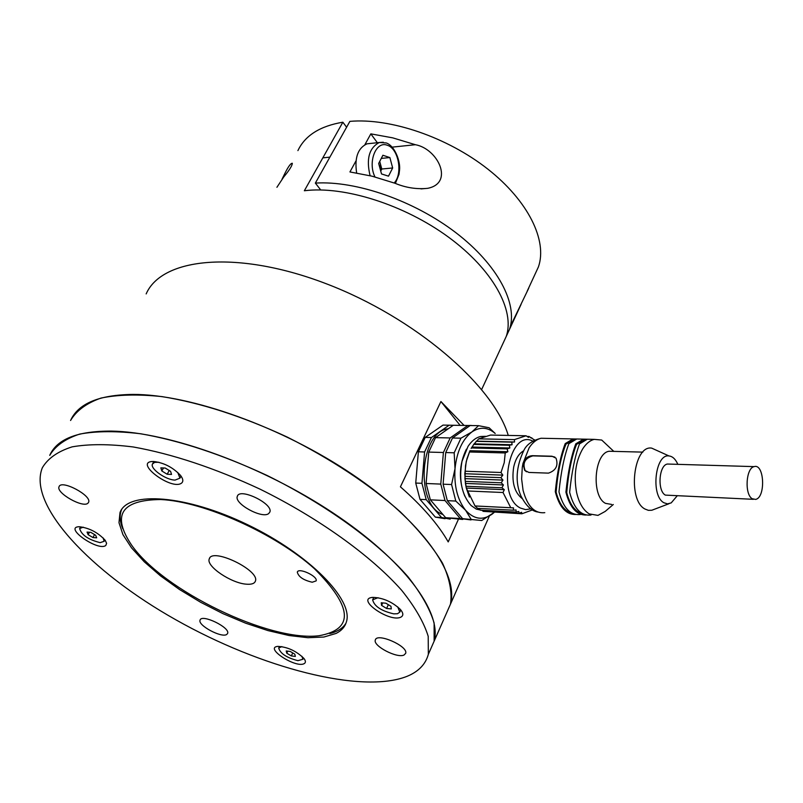 <?xml version="1.0" encoding="UTF-8"?>
<svg xmlns="http://www.w3.org/2000/svg" width="803" height="803" viewBox="0 0 803 803"><rect width="100%" height="100%" fill="white"/><g stroke="black" fill="none" stroke-linecap="round" stroke-linejoin="round"><path stroke-width="1.2" d="M246.431 584.183C251.459 584.594 254.441 583.6 255.364 581.201C260.373 570.501 211.992 547.104 209.272 558.908C205.779 566.075 231.224 583.289 246.431 584.183M312.237 582.235L316.141 580.89C318.098 576.303 298.345 567.169 297.311 572.168C298.495 576.835 303.464 580.188 312.237 582.235M160.781 499.536C121.213 499.898 111.497 515.104 131.622 545.147C163.34 590.697 269.477 642.009 319.002 635.735C354.284 629.432 352.748 607.078 314.395 568.665C275.379 533.563 203.872 501.484 160.781 499.536M345.993 623.148C342.991 628.167 337.581 631.64 329.762 633.587M122.729 528.685C119.828 521.548 119.396 515.355 121.404 510.116L121.715 509.393M132.917 394.414C190.562 394.283 282.435 427.166 352.005 474.141C421.746 521.117 459.095 574.045 450.473 604.147L446.498 613.171L450.473 604.147C452.3 592.343 449.65 578.682 442.513 563.174C432.727 546.843 418.634 529.699 400.225 511.772C368.989 484.169 331.308 459.256 287.183 437.043C242.526 416.335 200.79 402.855 161.995 396.612C138.126 394.102 117.79 394.594 100.977 398.077C86.553 403.156 76.415 410.634 70.564 420.491C78.202 403.558 98.99 394.855 132.917 394.414M111.587 431.101C169.333 432.034 262.19 465.79 332.924 512.856C403.819 559.922 442.242 612.127 434.132 641.185L430.308 649.868L434.132 641.185L434.122 623.018C429.956 609.005 421.214 593.547 407.894 576.644C377.651 542.075 325.777 504.425 267.148 475.496C221.919 454.488 179.802 440.576 140.776 433.781C116.796 430.9 96.43 431 79.678 434.092C65.344 438.779 55.367 445.866 49.736 455.361C56.993 439.01 77.61 430.92 111.587 431.101M508.259 435.427C493.433 385.259 414.689 317.476 326.409 283.81C238.11 249.853 162.096 257.271 146.166 293.908M458.453 519.22L448.215 541.915C438.257 524.439 422.328 506.071 400.416 486.829L440.927 401.53L464.094 425.439M440.927 401.53L460.129 425.379M474.744 425.61L470.146 425.54L478.558 425.67L489.117 427.758L495.2 433.469C487.772 427.096 480.013 426.574 471.923 431.924C462.468 439.271 456.827 451.537 455.01 468.721C453.986 486.066 457.509 499.908 465.579 510.246C474.051 519.481 483.004 520.705 492.43 513.91L494.267 512.344M470.146 425.54L452.49 437.996L460.942 438.177L471.923 431.924L478.558 425.67M494.307 512.344L481.71 520.515L462.588 518.658L447.331 500.66L455.803 501.062L451.577 484.54L443.095 484.189L447.331 500.66M471.03 519.119L465.579 510.246L455.803 501.062M451.577 484.54L455.01 468.721L454.187 452.792L445.715 452.561L443.095 484.189M454.187 452.792L460.942 438.177M452.49 437.996L445.715 452.561M471.291 425.439L467.848 425.5L450.172 437.946L443.397 452.501L440.777 484.099L445.013 500.54L460.27 518.527L470.99 519.922L471.662 519.4M450.172 437.946L435.547 437.635L428.742 452.089L443.397 452.501M467.848 425.5L453.293 425.269L435.547 437.635M462.749 519.461L445.675 517.714L460.27 518.527M445.013 500.54L430.348 499.837L445.675 517.714M440.777 484.099L426.102 483.486L430.348 499.837M428.742 452.089L426.102 483.486M448.325 428.732L447.763 428.832C419.437 432.215 415.111 505.719 442.905 514.492M450.212 519.129L441.54 517.493L426.202 499.637L421.946 483.316L424.586 451.979L431.402 437.545L449.168 425.199L453.785 425.279M426.202 499.637L419.999 499.346L435.356 517.142L441.54 517.493M435.356 517.142L445.073 518.698M431.402 437.545L425.219 437.404L443.005 425.098L449.168 425.199M425.219 437.404L418.383 451.798L424.586 451.979M418.383 451.798L415.733 483.065L421.946 483.316M415.733 483.065L419.999 499.346M466.402 449.158C458.995 464.525 458.453 480.164 464.756 496.073M485.564 436.33L480.706 436.481C475.918 437.565 471.682 440.877 468.019 446.408L461.976 461.424C458.684 480.134 461.725 494.829 471.07 505.499L476.32 509.132L481.981 510.357M465.429 483.436L466.302 488.063L464.927 478.628L465.509 465.73L466.944 458.794L469.926 450.714L466.242 461.554L464.817 473.73L465.429 483.436L503.431 484.972L501.945 487.772L504.304 489.679L503.029 492.51L510.768 507.727L475.015 505.95L466.302 488.063L469.374 497.037M474.202 443.838L478.729 438.839L490.553 435.065L526.106 435.778L514.412 439.612L514.542 442.001L511.772 442.152L512.093 444.742L474.202 443.838L471.13 448.415M481.88 510.276L483.265 511.381L518.929 513.237L521.609 512.304L521.86 513.779L485.574 511.501M510.768 507.727L513.539 507.887L513.328 510.186L516.098 509.975L516.068 512.033L480.375 510.196L478.588 508.419M513.328 510.186L477.604 508.369L475.015 505.95M466.302 488.063L504.304 489.679M466.111 486.277L501.945 487.772M469.434 451.979L505.228 452.952L504.224 462.719L501.002 472.495L502.819 475.115L500.921 477.665L502.939 480.094L501.233 482.794L503.431 484.972M501.233 482.794L465.399 481.368M502.939 480.094L464.927 478.628M500.921 477.665L465.078 476.33M502.819 475.115L464.817 473.73M501.002 472.495L465.158 471.231M469.926 450.714L507.867 451.728L505.228 452.952M471.371 447.964L507.135 448.877L507.867 451.728M471.943 447.04L509.855 447.994L507.135 448.877M473.589 444.4L509.333 445.253L509.855 447.994M512.093 444.742L509.333 445.253M511.772 442.152L476.059 441.339M514.542 442.001L476.691 441.148M514.412 439.612L478.729 438.839M527.109 436.441L529.006 436.481L528.535 437.404L526.106 435.778M534.738 440.104L529.006 436.481M531.807 437.826L530.602 437.806M534.467 439.783L533.734 439.773M521.86 513.779L532.58 509.855M516.068 512.033L518.808 511.451L518.929 513.237M513.539 507.887L475.637 506M467.205 490.954L503.029 492.51M532.851 441.118C509.202 428.441 496.244 496.655 520.464 508.068L525.664 509.634L530.944 508.811M522.231 498.633C514.301 492.4 511.461 481.82 513.719 466.894C515.566 458.925 518.838 453.585 523.516 450.884M554.913 457.108L552.323 456.425L532.821 455.883C524.841 458.242 522.311 463.18 525.212 470.699L526.447 471.783M532.479 455.682L551.982 456.224L556.037 458.172C558.486 465.539 555.967 470.528 548.469 473.128L528.936 472.445L524.66 470.377L522.964 463.502C524.65 458.553 527.822 455.953 532.479 455.682L532.821 455.883M574.346 439.803L566.015 444.059L565.222 443.577C560.594 455.702 557.282 471.752 555.295 491.707L556.098 492.169C559.32 504.304 564.639 511.33 572.067 513.227M565.222 443.577L573.081 438.93L579.003 439.05M575.54 514.492C566.045 514.653 559.3 507.064 555.295 491.707M566.015 444.059C561.126 455.953 557.824 471.993 556.098 492.169M582.657 439.131L576.735 439L568.885 443.657C564.288 455.803 560.986 471.873 558.978 491.868C563.274 508.058 570.431 515.596 580.449 514.492M584.945 440.024L576.584 444.3L575.801 443.818C571.254 456.004 567.962 472.114 565.914 492.159L566.717 492.62C569.939 504.856 575.269 511.902 582.697 513.779M575.801 443.818L583.63 439.151L589.522 439.271M586.11 515.034C576.644 515.215 569.909 507.596 565.914 492.159M576.584 444.3C571.786 456.245 568.494 472.355 566.717 492.62M593.206 439.351L587.314 439.221L579.495 443.898C574.988 456.104 571.696 472.244 569.628 492.319C573.914 508.58 581.041 516.148 591.018 515.024M610.511 448.295L601.728 440.054L594.26 439.371C589.874 440.456 585.979 443.698 582.566 449.088C575.57 461.595 573.583 476.109 576.624 492.61C579.104 503.17 583.319 510.276 589.261 513.91L597.964 515.385L605.191 511.421L613.291 504.505M613.161 451.366L609.075 451.256C594.1 453.283 591.108 496.374 605.542 503.371L611.645 504.435M657.687 450.834L651.675 448.124C633.406 444.842 627.183 500.118 644.98 509.032L648.362 510.337L651.825 510.246L668.959 503.742M676.979 496.093L671.188 502.909L667.534 503.872L663.92 502.758C650.5 495.852 655.158 453.544 668.979 455.943C672.593 456.345 675.544 459.145 677.842 464.345M669.742 464.104L667.393 464.034C658.861 465.258 657.165 490.874 665.356 495.11L753.355 499.315M752.24 498.753L755.633 499.406C765.881 497.529 764.356 463.19 754.158 466.623C745.967 467.908 744.361 494.397 752.24 498.753M404.07 654.997L405.676 653.331C408.446 646.164 376.597 632.262 375.312 640.061C372.843 645.963 397.314 658.661 404.07 654.997M226.717 634.47L227.62 633.437C230.441 627.534 201.523 613.562 200.067 620.117C197.478 625.256 221.518 638.194 226.717 634.47M88.019 503.11L88.561 502.337C92.235 495.712 61.299 479.261 59.071 486.668C55.588 492.811 83.301 508.51 88.019 503.11M268.674 513.589L269.838 512.083C273.612 503.812 239.505 487.311 237.327 496.344C233.864 503.581 262.139 519.109 268.674 513.589M400.928 617.116C403.608 615.64 403.427 613.09 400.396 609.457C392.215 601.808 383.031 597.783 372.853 597.372C354.936 598.596 389.786 622.977 400.928 617.116M304.056 663.7C305.883 662.726 305.853 660.979 303.946 658.45C296.307 650.992 287.625 646.977 277.868 646.375C263.886 647.549 295.444 668.357 304.056 663.7M105.815 545.428L106.598 543.33L105.213 540.299C97.896 532.429 89.213 527.902 79.166 526.718C63.056 527.149 98.448 551.862 105.815 545.428M181.699 482.994C183.526 481.338 183.104 478.779 180.454 475.316C172.775 467.266 163.762 462.648 153.423 461.474C132.314 461.374 171.842 491.265 181.699 482.994M336.096 633.426C341.456 630.746 344.878 626.952 346.364 622.034C353.872 600.002 309.396 554.421 247.796 524.801C186.276 494.899 127.617 490.633 119.998 512.605L118.985 522.693L122.939 534.637L131.521 547.857L144.249 561.789L160.48 575.861L179.531 589.532L200.63 602.28L222.973 613.653L245.718 623.218L268.021 630.606L289.04 635.524L307.91 637.712L323.85 637.04L336.096 633.426M407.121 676.307C418.534 671.609 425.6 664.282 428.34 654.315L428.21 636.337C423.944 622.445 415.091 607.088 401.641 590.265C371.127 555.847 318.932 518.196 260.031 489.147C214.612 468.029 172.344 453.966 133.248 446.97C109.238 443.949 88.862 443.918 72.129 446.859C57.826 451.406 47.909 458.362 42.358 467.717C27.172 504.997 91.07 572.228 176.098 619.936C261.065 667.895 361.721 694.374 407.121 676.307M378.062 597.713L372.632 599.811C374.288 606.305 381.335 610.993 393.791 613.863L397.505 613.713L399.814 612.137L397.736 606.897M386.594 608.473L381.576 605.402L381.234 602.772L385.922 603.214L390.961 606.295L391.282 608.925L386.594 608.473L388.341 604.689M400.356 610.862L400.717 609.838M382.73 602.912L381.576 605.402M281.863 646.586L278.701 648.061C280.357 653.602 286.771 657.798 297.943 660.658L302.902 659.273L301.908 656.292M291.318 655.931L286.771 653.21L286.229 650.972L290.254 651.464L294.811 654.184L295.343 656.422L291.318 655.931L292.764 652.959M303.383 658.269L302.902 659.273M287.765 651.163L286.771 653.21M83.281 527.18L79.627 528.535C81.444 534.939 88.27 539.646 100.124 542.647L104.129 541.302L103.165 537.94M92.927 537.548L88.119 534.678L87.055 532.078L90.809 532.349L95.637 535.24L96.691 537.829L92.927 537.548L94.593 534.607M104.711 540.278L104.129 541.302M89.494 532.259L88.119 534.678M158.853 462.267L154.598 462.367L152.44 464.044C149.96 468.741 165.95 480.043 175.064 480.094L179.962 478.136L177.724 472.425M167.154 474.242L161.815 470.97L160.831 467.868L165.207 468.039L170.567 471.331L171.531 474.422L167.154 474.242L169.232 470.508M180.494 477.163L180.956 475.978M163.491 467.978L161.815 470.97M502.819 343.825L506.231 336.437C515.165 310.44 492.871 269.688 448.616 237.236C404.461 204.775 344.236 185.694 304.347 190.753L342.861 122.207C320.026 126.061 305.04 135.526 297.913 150.613M342.861 122.207L346.605 127.225M282.054 179.169L285.005 173.167C288.397 166.422 290.837 163.129 292.322 163.28C292.202 165.699 289.331 170.266 283.72 176.981L276.915 187.29M506.091 336.748L509.524 329.32C518.206 303.966 497.75 264.779 455.994 232.78C414.298 200.78 356.241 180.504 315.358 183.094L320.708 189.95M534.858 274.606L538.432 266.887C547.596 240.609 528.264 200.88 487.752 169.052C447.311 137.233 390.419 117.8 349.877 121.373L315.358 183.094M377.35 142.713L370.835 133.86L392.767 137.865L415.402 144.711C437.896 148.786 454.438 183.104 427.638 188.334C416.637 189.428 405.756 187.731 394.976 183.255L372.07 176.188L349.927 171.942L355.98 160.921M370.835 133.86L364.903 144.66M510.427 326.189L528.685 288.307M378.675 163.471L382.89 155.26L389.877 157.559L392.667 167.968L388.511 176.158L381.515 173.95L378.675 163.471M370.223 143.476L367.001 143.817C357.857 148.093 354.404 157.8 356.632 172.946M381.274 158.412L389.877 157.559M379.739 161.413L381.786 169.011L392.667 167.968M381.786 169.011L380.732 171.069M380.592 170.547L380.391 163.832L379.608 161.664M547.064 438.388L541.071 438.257C536.605 439.321 532.63 442.483 529.147 447.763L522.964 463.502L522.281 467.276L521.629 478.989L523.074 490.342C527.41 506.312 534.647 513.749 544.795 512.665M392.316 147.12L415.402 144.711M394.193 182.974C403.136 173.629 398.499 148.294 387.217 145.243C376.005 140.595 367.533 162.216 374.981 176.941M370.103 175.706C366.048 158.954 369.119 147.882 379.327 142.502L383.312 142.231M209.713 558.065L209.272 558.908M489.308 516.148L428.34 654.315M480.706 436.481L484.771 436.561M537.578 511.993C531.496 511.009 525.955 505.669 520.946 495.963C515.004 482.051 516.028 466.764 523.998 450.092C526.808 444.4 532.499 440.456 541.071 438.257L573.081 438.93M525.212 470.699L524.66 470.377M573.854 440.034L573.161 440.014M583.63 439.151L576.735 439M584.443 440.255L583.711 440.245M594.26 439.371L587.314 439.221M613.793 451.376L601.728 440.054M642.852 452.119L609.075 451.256M668.979 455.943L651.675 448.124M754.158 466.623L667.393 464.034M121.404 510.116L119.998 512.605M237.708 495.622L237.327 496.344M375.603 639.439L375.312 640.061M373.365 598.255L372.923 599.199M400.647 610.24L399.934 611.796M279.394 646.646L278.902 647.65M80.43 527.139L79.838 528.173M153.303 462.508L152.751 463.492M180.805 476.601L179.962 478.136M506.231 336.437L481.69 389.445M509.524 329.32L521.097 304.337M527.169 291.218L538.432 266.887M420.983 188.896L427.638 188.334M322.826 157.86L329.872 157.137M367.001 143.817L379.327 142.502L386.303 142.954C395.146 146.066 400.456 161.724 399.583 169.744L399.021 174.291L395.397 183.405"/></g></svg>
